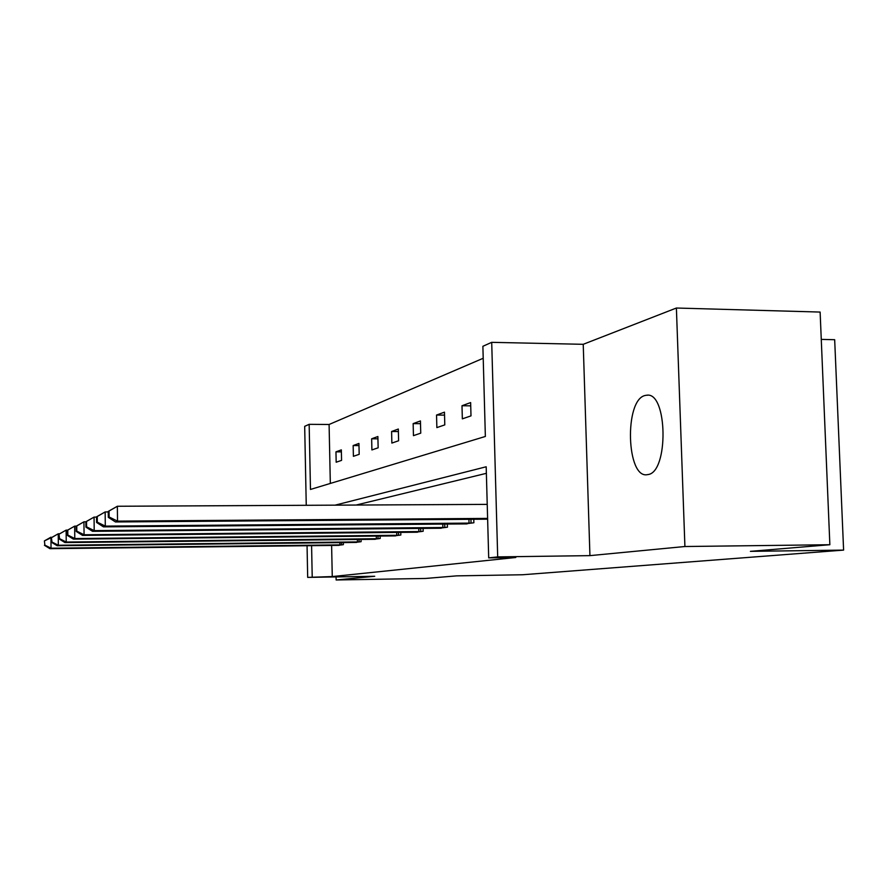 <?xml version="1.0" encoding="UTF-8"?>
<svg xmlns="http://www.w3.org/2000/svg" width="888" height="888" viewBox="0 0 888 888"><rect width="100%" height="100%" fill="white"/><g stroke="black" fill="none" stroke-linecap="round" stroke-linejoin="round"><path stroke-width="1.33" d="M647.774 474.581L647.474 474.636C626.417 479.342 624.086 399.955 645.065 395.493L646.73 395.204C667.709 391.586 668.808 472.882 647.774 474.581M336.064 576.923L336.13 579.975L374.725 576.279L307.681 577.389L307.059 545.709M829.858 544.721L684.914 546.52L676.39 308.025L820.124 312.065L829.858 544.721L750.393 551.348L843.6 550.105L522.499 574.758L456.587 575.868L425.585 578.454L336.13 579.975M306.249 505.305L304.684 426.34L309.157 424.331L310.467 489.455L485.359 436.463L482.883 346.298L491.708 342.335L497.691 556.898L488.7 557.875L486.191 466.777L335.12 505.15M483.216 358.264L329.093 424.486L309.157 424.331M676.39 308.025L583.227 344.311L491.708 342.335M821.267 339.394L834.676 339.704L843.6 550.105M465.134 523.876L473.87 522.755L473.781 519.269M415.806 532.212L423.165 531.257L423.099 528.371M373.937 539.282L380.219 538.472L380.164 536.019M337.94 545.354L343.367 544.655L343.323 542.557M486.38 473.326L356.11 505.05M331.613 545.421L332.267 576.567L515.784 557.498L488.7 557.875M355.278 542.424L361.116 541.669L361.061 539.416M394.05 535.886L400.843 535.009L400.777 532.356M439.416 528.227L447.43 527.195L447.341 524.02M332.267 576.567L307.681 577.389M583.227 344.311L589.932 555.633L684.914 546.52M589.932 555.633L497.691 556.898M311.588 545.654L312.21 576.9M329.093 424.486L330.325 483.438M470.995 415.873L462.348 418.847L461.993 405.738L470.64 402.575L470.995 415.873M444.788 424.886L436.863 427.605L436.541 415.051L444.466 412.154L444.788 424.886M420.746 433.155L413.453 435.653L413.153 423.609L420.435 420.945L420.746 433.155M398.601 440.759L391.863 443.079L391.597 431.501L398.324 429.037L398.601 440.759M378.144 447.796L371.906 449.939L371.65 438.794L377.877 436.519L378.144 447.796M359.185 454.323L353.402 456.31L353.158 445.554L358.941 443.445L359.185 454.323M341.569 460.373L336.175 462.226L335.964 451.848L341.336 449.883L341.569 460.373M341.381 451.87L335.964 451.848M358.985 445.587L353.158 445.554M377.933 438.827L371.65 438.794M398.379 431.546L391.597 431.501M420.512 423.665L413.153 423.609M444.544 415.129L436.541 415.051M470.729 405.838L461.993 405.738M44.4 540.914L44.877 545.121L44.4 540.914L50.938 537.185L51.038 548.218L342.146 544.855M44.877 545.121L51.038 548.218L49.917 548.673L339.149 545.354M44.833 540.703L52.248 537.173M44.433 545.31L49.917 548.673M51.426 537.662L51.937 542.024L51.426 537.662L58.242 533.788L58.342 545.243L359.795 541.891M51.937 542.024L58.342 545.243L57.132 545.731L356.576 542.435M51.893 537.451L58.242 533.788L59.651 533.777M51.46 542.235L57.132 545.731M59.008 534.165L59.563 538.683L59.008 534.165L66.123 530.125L66.234 542.035L378.799 538.705M59.563 538.683L66.234 542.035L64.924 542.568L375.324 539.294M59.507 533.921L66.123 530.125L67.655 530.103M59.052 538.905L64.924 542.568M67.222 530.369L67.266 535.309L67.821 535.064L67.766 530.114L67.222 530.369L74.659 526.14L74.781 538.55L399.311 535.264M67.821 535.064L74.781 538.55L73.36 539.127L395.56 535.897M67.766 530.114L74.659 526.14L76.335 526.129M67.266 535.309L73.36 539.127M76.146 526.24L76.19 531.401L76.79 531.135L76.745 525.962L76.146 526.24L83.938 521.822L84.071 534.765L421.511 531.546M76.79 531.135L84.071 534.765L82.528 535.397L417.438 532.223M76.745 525.962L83.938 521.822L85.881 521.811M76.19 531.401L82.528 535.397M85.881 521.744L85.936 527.139L86.591 526.85L86.525 521.445L85.881 521.744L94.061 517.105L94.206 530.636L445.621 527.494M86.591 526.85L94.206 530.636L92.519 531.324L441.192 528.238M86.525 521.445L94.061 517.105L96.537 517.094M85.936 527.139L92.519 531.324M96.537 516.827L96.592 522.466L97.314 522.155L97.247 516.494L96.537 516.827L105.15 511.943L105.306 526.118L471.894 523.088M97.314 522.155L105.306 526.118L103.463 526.861L467.066 523.898M97.247 516.494L105.15 511.943L108.258 511.921M96.592 522.466L103.463 526.861M108.247 511.41L108.314 517.338L109.113 516.983L109.035 511.044L108.247 511.41L117.349 506.26L117.527 521.134L487.612 518.403M109.113 516.983L117.527 521.134L115.484 521.966L487.634 519.169M109.035 511.044L117.349 506.26L487.235 504.384M108.314 517.338L115.484 521.966M339.882 544.899L339.827 542.601M341.48 544.877L341.425 542.579M357.453 541.946L357.398 539.449M359.107 541.913L359.052 539.438M376.368 538.761L376.301 536.063M378.088 538.727L378.022 536.041M396.781 535.32L396.703 532.389M398.568 535.286L398.49 532.378M418.87 531.601L418.792 528.404M420.734 531.557L420.657 528.393M442.868 527.55L442.779 524.064M444.81 527.516L444.721 524.042M469.031 523.143L468.931 519.314M471.051 523.11L470.951 519.291M646.73 395.204L647.752 395.216"/></g></svg>
